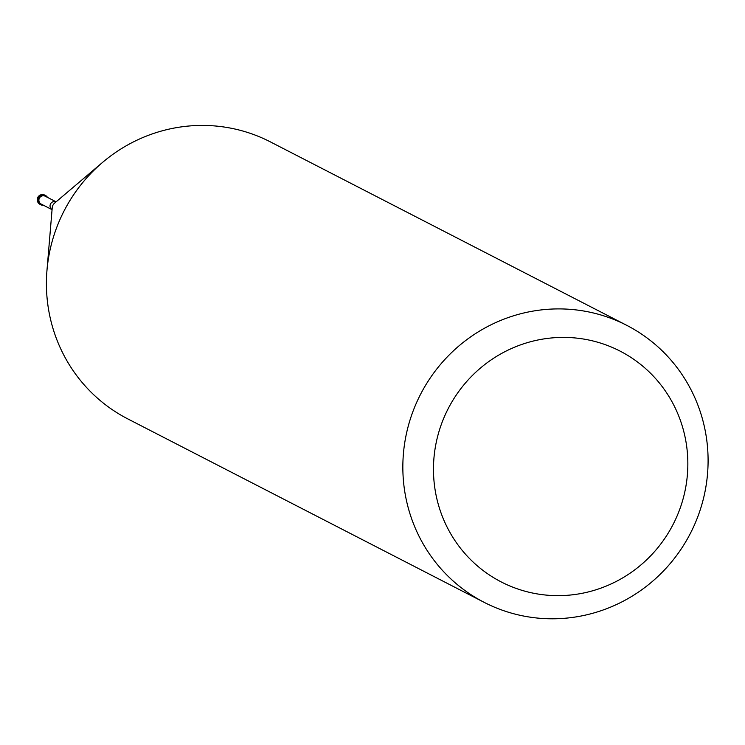 <?xml version="1.0" encoding="UTF-8"?>
<svg xmlns="http://www.w3.org/2000/svg" width="745" height="745" viewBox="0 0 745 745"><rect width="100%" height="100%" fill="white"/><g stroke="black" fill="none" stroke-linecap="round" stroke-linejoin="round"><path stroke-width="1.12" d="M43.406 205.22A5.196 5.057 -62.8 0 1 40.286 195.795A5.196 5.057 -62.8 0 1 47.447 197.369A5.196 5.057 117.2 0 0 37.976 200.526A5.196 5.057 117.2 0 0 43.406 205.22M56.099 201.821L45.231 196.224A4.414 4.302 117.2 0 0 38.898 200.535A4.414 4.302 117.2 0 0 41.189 204.074L52.066 209.671A4.414 4.302 -62.8 0 1 56.089 201.839M626.769 325.351L270.342 141.867A155.78 151.784 117.2 0 0 102.624 162.354A155.78 151.784 117.2 0 0 46.963 270.463A155.78 151.784 117.2 0 0 46.758 294.042A155.78 151.784 117.2 0 0 127.74 418.867L484.166 602.351A155.78 151.784 -62.8 0 1 403.185 477.526A155.78 151.784 -62.8 0 1 472.339 335.716A155.78 151.784 -62.8 0 1 626.769 325.351A155.78 151.784 -62.8 0 1 707.75 450.185A155.78 151.784 -62.8 0 1 638.595 591.986A155.78 151.784 -62.8 0 1 484.166 602.351M687.561 455.13A129.816 126.482 -62.8 0 1 569.199 595.143A129.816 126.482 -62.8 0 1 433.758 477.918A129.816 126.482 -62.8 0 1 552.12 337.904A129.816 126.482 -62.8 0 1 687.561 455.13M42.093 194.603L42.716 194.929M45.11 195.302A5.196 5.057 117.2 0 0 37.352 200.209A5.196 5.057 117.2 0 0 40.37 204.512M102.624 162.354L54.618 203.087A6.686 6.509 117.2 0 0 52.224 207.725L46.963 270.463M40.677 204.689L40.053 204.363A5.196 5.196 0 0 1 39.578 195.413A5.196 5.196 0 0 1 44.812 195.134L45.426 195.451"/></g></svg>
